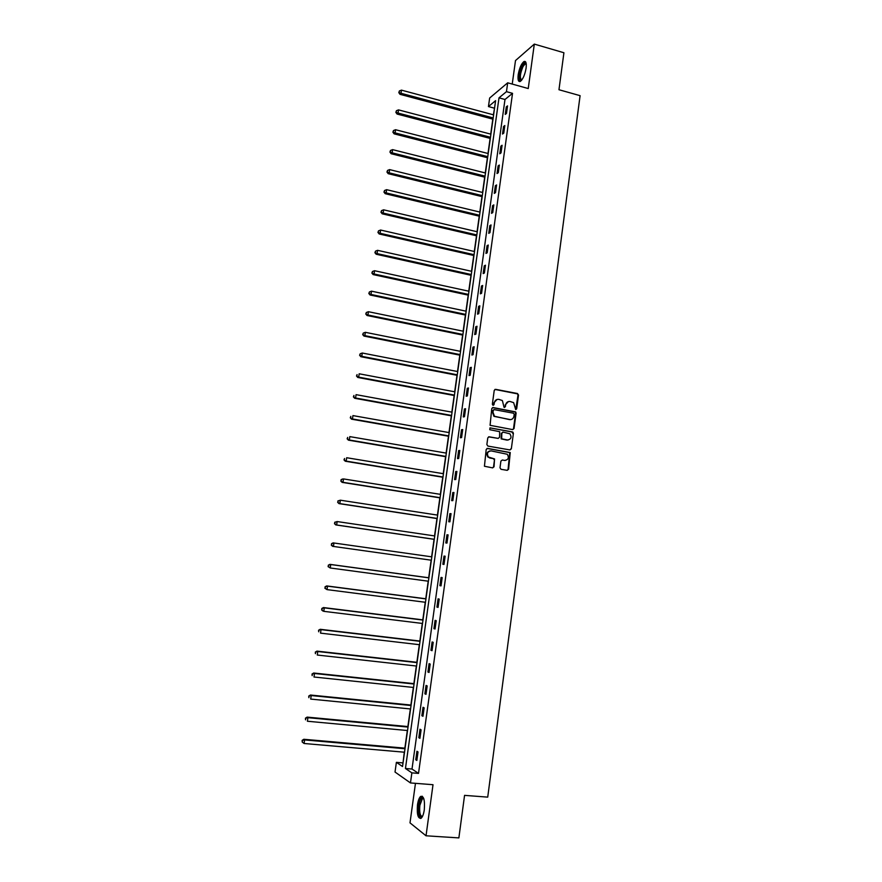 <?xml version="1.0" encoding="UTF-8"?>
<svg xmlns="http://www.w3.org/2000/svg" width="882" height="882" viewBox="0 0 882 882"><rect width="100%" height="100%" fill="white"/><g stroke="black" fill="none" stroke-linecap="round" stroke-linejoin="round"><path stroke-width="1.32" d="M515.705 409.579L516.676 408.829L518.528 395.048L517.491 393.515L495.629 389.337L494.229 390.406L492.343 404.276L493.071 405.356L494.052 404.606L494.295 402.809C494.879 400.318 496.379 399.171 498.782 399.359L502.387 400.549L504.03 407.286L505.397 406.723L505.64 404.926C506.224 402.446 507.701 401.299 510.094 401.497L513.644 402.655L515.705 409.579M515.727 409.59L517.999 395.147L517.48 393.868L494.912 389.425M493.115 405.367L494.295 402.809M504.46 407.484L505.64 404.926M424.286 809.852C424.992 800.15 423.768 795.674 420.615 796.435C419.182 797.758 418.134 800.536 417.495 804.77C416.767 814.428 417.991 818.904 421.177 818.209C422.61 816.886 423.647 814.097 424.286 809.852M526.102 68.146C526.642 62.931 525.893 60.748 523.853 61.608C521.229 63.912 519.344 68.3 518.186 74.794C517.635 80.019 518.384 82.202 520.446 81.342C523.048 79.071 524.933 74.672 526.102 68.146M499.995 467.78L501.031 469.301L507.205 470.349L508.594 469.235L510.248 452.543L487.603 448.387L486.191 449.489L484.438 466.247L492.63 467.879L494.041 466.765L494.548 458.927L488.396 457.008C486.555 453.513 487.47 451.474 491.131 450.889L507.315 454.274C509.245 457.747 508.374 459.809 504.691 460.437L502.288 460.018L500.888 461.132L499.995 467.78M411.872 772.864L410.472 782.94L395.026 772.037L396.382 762.357L402.523 766.513L495.596 100.658L488.452 106.568L489.653 98.023L507.69 82.809L506.455 91.662L499.003 97.836L405.444 768.498L411.872 772.864L418.52 773.404L512.53 93.338L506.455 91.662M507.69 82.809L528.241 88.542L534.316 44.1L563.918 52.744L558.967 89.732L580.091 95.664L487.724 797.13L464.56 795.366L458.872 837.9L426.028 835.794L433.007 784.704L410.472 782.94M512.663 429.6L514.041 428.52L516.102 413.151L515.617 411.894L493.148 407.55L491.748 408.631L490.072 425.322L512.663 429.6M513.39 433.415L511.328 448.839L509.939 449.93L487.911 446.083L486.864 444.55L487.768 437.902L489.168 436.799L498.132 438.387L499.532 437.296L499.686 431.684L489.764 429.699L490.006 427.869L512.938 432.18L513.39 433.415L511.328 448.839M415.466 783.326L409.998 822.862L426.028 835.794M534.316 44.1L515.496 60.56L512.233 84.077M512.53 93.338L504.989 99.479L412.004 769.038L418.52 773.404M506.29 106.876L505.243 114.406L506.488 113.436L507.536 105.884L506.29 106.876L507.359 107.174M503.567 126.479L502.52 134.042L503.765 133.116L504.813 125.531L503.567 126.479L504.647 126.765M500.844 146.158L499.785 153.755L501.031 152.873L502.078 145.265L500.844 146.158L501.913 146.445M498.098 165.915L497.04 173.534L498.286 172.696L499.333 165.066L498.098 165.915L499.179 166.191M495.353 185.749L494.295 193.39L495.519 192.607L496.588 184.944L495.353 185.749L496.434 186.014M492.586 205.649L491.528 213.334L492.751 212.595L493.821 204.9L492.586 205.649L493.677 205.914M489.819 225.638L488.749 233.344L489.973 232.65L491.042 224.932L489.819 225.638L490.91 225.891M487.04 245.692L485.971 253.432L487.184 252.792L488.253 245.042L487.04 245.692L488.132 245.946M484.251 265.824L483.171 273.596L484.383 273.012L485.464 265.217L484.251 265.824L485.343 266.077M481.44 286.044L480.359 293.838L481.572 293.298L482.652 285.481L481.44 286.044L482.542 286.286M478.628 306.33L477.548 314.157L478.75 313.672L479.83 305.833L478.628 306.33L479.731 306.572M475.806 326.704L474.714 334.554L475.916 334.124L477.008 326.252L475.806 326.704L476.908 326.935M472.973 347.144L471.881 355.038L473.072 354.652L474.163 346.747L472.973 347.144L474.075 347.376M470.128 367.673L469.026 375.589L470.216 375.269L471.319 367.331L470.128 367.673L471.231 367.893M467.262 388.278L466.17 396.227L467.35 395.952L468.452 387.992L467.262 388.278L468.386 388.499M464.395 408.972L463.293 416.943L464.472 416.723L465.575 408.73L464.395 408.972L465.52 409.171M461.518 429.732L460.404 437.748L461.584 437.582L462.697 429.545L461.518 429.732L462.642 429.942M458.629 450.581L457.515 458.629L458.684 458.519L459.798 450.448L458.629 450.581L459.754 450.779M455.729 471.517L454.605 479.588L455.762 479.532L456.887 471.44L455.729 471.517L456.854 471.705M452.808 492.531L451.683 500.634L452.841 500.634L453.965 492.509L452.808 492.531L453.943 492.707M449.886 513.622L448.762 521.758L449.908 521.813L451.044 513.655L449.886 513.622L451.022 513.798M446.953 534.801L445.818 542.97L446.965 543.08L448.1 534.889L446.953 534.801L448.089 534.966M443.999 556.068L442.863 564.271L443.999 564.436L445.145 556.211L443.999 556.068L445.145 556.222M441.044 577.412L439.898 585.648L441.033 585.869L442.18 577.611L441.044 577.412M438.067 598.845L436.921 607.103L438.056 607.389L439.203 599.098L438.067 598.845M435.091 620.355L433.933 628.657L435.058 628.998L436.215 620.674L435.091 620.355M432.092 641.964L430.934 650.288L432.048 650.684L433.205 642.328L432.092 641.964M429.082 663.65L427.924 672.007L429.038 672.47L430.195 664.08L429.082 663.65M426.061 685.424L424.904 693.814L426.006 694.332L427.175 685.909L426.061 685.424M423.029 707.287L421.861 715.71L422.963 716.283L424.132 707.838L423.029 707.287M419.986 729.227L418.818 737.694L419.909 738.333L421.089 729.844L419.986 729.227M416.932 751.266L415.753 759.766L416.844 760.46L418.024 751.938L416.932 751.266M494.57 107.968L493.402 114.814M492.806 119.125L490.712 134.119M490.105 138.397L488 153.501M487.404 157.724L485.276 172.949M484.692 177.139L482.553 192.463M481.969 196.62L479.808 212.066M479.235 216.178L477.063 231.734M476.489 235.803L474.296 251.48M473.733 255.504L471.528 271.292M470.977 275.283L468.75 291.192M468.199 295.128L465.961 311.159M465.409 315.061L463.149 331.202M462.62 335.061L460.338 351.323M459.809 355.137L457.515 371.52M456.986 375.291L454.682 391.795M454.164 395.522L451.838 412.148M451.319 415.83L448.982 432.577M448.475 436.215L446.116 453.083M445.608 456.678L443.238 473.678M442.742 477.217L440.35 494.339M439.853 497.845L437.45 515.088M436.965 518.539L434.539 535.914M434.054 539.321L431.618 556.829M431.144 560.18L428.685 577.765M428.211 581.183L425.752 598.779M425.256 602.274L422.798 619.87M422.302 623.442L419.843 641.038M419.325 644.687L416.866 662.294M416.348 666.02L413.878 683.638M413.349 687.431L410.891 705.06M410.351 708.941L407.881 726.57M407.33 730.528L404.86 748.168M404.298 752.192L403.008 763.029M402.798 762.897L396.382 762.357M494.339 108.166L488.452 106.568M504.989 99.479L499.003 97.836M412.004 769.038L405.444 768.498M442.863 564.271L444.01 564.425M439.898 585.648L441.044 585.791M436.921 607.103L438.067 607.257M433.933 628.657L435.091 628.8M430.934 650.288L432.092 650.42M427.924 672.007L429.082 672.139M424.904 693.814L426.061 693.936M421.861 715.71L423.029 715.831M418.818 737.694L419.986 737.804M415.753 759.766L416.921 759.865M508.44 401.564L505.132 405.036M497.084 399.436L493.799 402.909M512.762 429.622L513.522 428.597L515.573 413.239L515.099 411.982L492.476 407.627M514.217 414.264L513.489 413.206L494.251 409.634L493.27 410.384L493.005 412.291L494.46 416.26L509.52 419.612C511.913 419.788 513.39 418.641 513.963 416.161L514.217 414.264M493.711 409.722L493.27 410.384M510.513 419.656L493.953 416.348L492.509 412.379L492.762 410.483M509.983 449.941L510.81 448.894M498.22 438.409L488.573 436.855M490.006 427.869L512.354 431.893M507.37 440.03C511.097 439.379 511.935 437.307 509.906 433.823L503.225 432.125L501.836 433.216L501.671 438.817L508.021 440.074M502.608 432.18L501.836 433.216M506.852 440.096L501.152 438.883L501.318 433.283M512.872 433.481L511.836 431.96M505.21 460.481L502.288 460.018M490.028 450.9C486.798 451.915 486.092 453.965 487.9 457.052L490.172 457.945M492.652 467.879L493.534 466.81L494.438 460.15L493.391 458.629L489.675 457.99M507.205 470.349L508.087 469.268L509.73 452.598L487.018 448.431M493.6 114.869L401.453 90.129L400.99 93.283L399.998 94.319L493.005 119.18M399.204 92.213L399.392 90.945L398.807 92.632L400.99 93.283L493.17 117.956M399.392 90.945L401.453 90.129M399.998 94.319L398.807 92.632M521.549 80.328C518.616 79.556 518.881 74.805 522.331 66.04L525.617 63.041L526.201 63.636M526.245 64L525.033 64.011L522.971 66.635C519.972 73.945 519.575 78.41 521.78 80.03M525.452 61.674L522.232 65.202C518.969 72.688 518.186 78.145 519.906 81.585M422.368 816.633C419.501 817.68 418.366 813.866 418.983 805.189C419.777 800.294 421.012 797.769 422.687 797.626L423.658 798.298M423.768 798.607L422.346 798.706L419.843 805.398C419.248 812.675 420.141 816.324 422.522 816.346M422.28 796.237L421.651 796.578C420.218 797.89 419.182 800.658 418.553 804.869C417.825 812.079 418.542 816.622 420.714 818.496M490.91 134.174L398.51 109.886L398.036 113.061L397.054 114.043L490.315 138.441M396.25 111.97L396.437 110.702L395.864 112.367L398.036 113.061L490.469 137.272M396.437 110.702L398.51 109.886M397.054 114.043L395.864 112.367M488.198 153.545L395.555 129.72L395.081 132.906L394.1 133.844L487.603 157.779M393.295 131.815L393.482 130.536L392.898 132.19L395.081 132.906L487.768 156.665M393.482 130.536L395.555 129.72M394.1 133.844L392.898 132.19M485.475 172.993L392.589 149.631L392.115 152.829L391.134 153.722L484.891 177.194M390.318 151.726L390.517 150.447L389.932 152.079L392.115 152.829L485.045 176.124M390.517 150.447L392.589 149.631M391.134 153.722L389.932 152.079M482.752 192.519L389.612 169.609L389.127 172.828L388.168 173.666L482.167 196.664M387.341 171.714L387.529 170.424L386.955 172.045L389.127 172.828L482.311 195.65M387.529 170.424L389.612 169.609M388.168 173.666L386.955 172.045M480.017 212.11L386.614 189.674L386.14 192.904L385.18 193.687L479.433 216.222M384.343 191.78L384.541 190.49L383.957 192.1L386.14 192.904L479.576 215.263M384.541 190.49L386.614 189.674M385.18 193.687L383.957 192.1M477.261 231.779L383.615 209.817L383.13 213.058L382.182 213.797L476.699 235.847M381.333 211.923L381.531 210.622L380.958 212.22L383.13 213.058L476.82 234.943M381.531 210.622L383.615 209.817M382.182 213.797L380.958 212.22M474.505 251.524L380.605 230.037L380.12 233.289L379.172 233.973L473.943 255.548M378.323 232.142L378.51 230.841L377.937 232.418L380.12 233.289L474.064 254.689M378.51 230.841L380.605 230.037M379.172 233.973L377.937 232.418M471.738 271.336L377.573 250.334L377.088 253.597L376.151 254.237L471.175 275.327M375.291 252.439L375.489 251.138L374.916 252.704L377.088 253.597L471.286 274.523M375.489 251.138L377.573 250.334M376.151 254.237L374.916 252.704M468.948 291.236L374.541 270.719L374.056 273.982L373.119 274.578L468.397 295.172M372.248 272.825L372.447 271.513L371.873 273.056L374.056 273.982L468.507 294.423M372.447 271.513L374.541 270.719M373.119 274.578L371.873 273.056M466.159 311.203L371.498 291.17L371.002 294.456L370.076 294.996L465.619 315.095M369.194 293.276L369.393 291.964L368.83 293.497L371.002 294.456L465.718 314.411M369.393 291.964L371.498 291.17M370.076 294.996L368.83 293.497M463.359 331.246L368.433 311.71L367.937 315.006L367.011 315.491L462.818 335.105M366.129 313.816L366.328 312.493L365.765 314.014L367.937 315.006L462.907 334.465M366.328 312.493L368.433 311.71M367.011 315.491L365.765 314.014M460.547 351.367L365.357 332.327L364.861 335.634L363.946 336.064L460.018 355.181M363.053 334.432L363.252 333.109L362.689 334.609L364.861 335.634L460.095 354.597M363.252 333.109L365.357 332.327M363.946 336.064L362.689 334.609M457.725 371.565L362.27 353.021L361.785 356.339L360.87 356.725L457.196 375.324M359.966 355.137L360.165 353.803L359.602 355.281L361.785 356.339L457.273 374.806M360.165 353.803L362.27 353.021M360.87 356.725L359.602 355.281M454.892 391.828L359.183 373.792L358.676 377.132L357.772 377.463L454.373 395.555M356.868 375.908L357.067 374.574L356.504 376.041L358.676 377.132L454.439 395.092M357.772 377.463L356.504 376.041M452.047 412.181L356.074 394.651L355.567 398.002L354.674 398.278L451.529 415.863M353.748 396.779L353.958 395.434L353.395 396.889L355.567 398.002L451.584 415.455M354.674 398.278L353.395 396.889M449.192 432.61L352.943 415.598L352.447 418.961L351.554 419.182L448.684 436.248M350.628 417.715L350.827 416.37L350.275 417.803L352.447 418.961L448.729 435.895M351.554 419.182L350.275 417.803M446.325 453.116L349.812 436.623L349.316 439.997L348.423 440.162L445.818 456.711M347.486 438.74L347.695 437.395L347.133 438.806L349.316 439.997L445.862 456.413M348.423 440.162L347.133 438.806M443.448 473.711L346.67 457.725L346.163 461.121L345.281 461.231L442.951 477.25M344.344 459.853L344.542 458.497L343.991 459.897L346.163 461.121L442.985 477.019M345.281 461.231L343.991 459.897M440.559 494.372L343.506 478.926L342.999 482.322L342.128 482.377L440.074 497.878M341.18 481.043L341.378 479.687L340.827 481.065L342.999 482.322L440.096 497.691M341.036 479.709L342.635 478.981L341.378 479.687M342.128 482.377L340.827 481.065M437.659 515.121L340.342 500.193L339.835 503.611L338.964 503.611L437.174 518.572M338.004 502.321L338.203 500.954L337.652 502.321L339.835 503.611L437.196 518.451M337.861 500.954L340.342 500.193L338.203 500.954M338.964 503.611L337.652 502.321M434.749 535.947L337.156 521.56L336.648 524.988L335.788 524.922L434.275 539.354M334.818 523.688L335.017 522.309L334.476 523.665L336.648 524.988L434.275 539.288M334.675 522.287L337.156 521.56L335.017 522.309M335.788 524.922L334.476 523.665M332.591 546.322L431.353 560.213L332.591 546.322L331.279 545.087L331.819 543.753L331.279 545.087M431.827 556.851L333.958 543.003L333.451 546.443L331.61 545.131M331.478 543.709L333.109 542.893L333.958 543.003L331.819 543.753M428.895 577.787L329.901 564.359L330.75 564.535L330.232 567.986L428.42 581.216M428.895 577.842L330.75 564.535L328.269 565.219L328.402 566.663L328.611 565.285M328.402 566.663L330.232 567.986L328.06 566.597M328.269 565.219L329.901 564.359M425.962 598.801L326.693 585.924L327.531 586.144L327.013 589.617L425.477 602.296M425.951 598.911L327.531 586.144L325.05 586.806L325.171 588.283L325.381 586.894M325.171 588.283L327.013 589.617L324.841 588.195M325.05 586.806L326.693 585.924M423.018 619.892L323.462 607.566L324.3 607.852L323.771 611.336L422.511 623.464M422.985 620.068L324.3 607.852L321.809 608.481L321.941 609.991L322.139 608.591M321.941 609.991L322.944 611.05L321.599 609.87M321.809 608.481L323.462 607.566M420.053 641.071L320.221 629.296L321.048 629.638L320.53 633.144L419.545 644.709M420.019 641.302L321.048 629.638L318.567 630.244L318.689 631.788L318.898 630.387M318.567 630.244L320.221 629.296M417.087 662.327L316.969 651.114L317.785 651.522L317.266 655.039L416.558 666.042M417.043 662.625L317.785 651.522L315.304 652.096L315.414 653.661L315.624 652.261M315.304 652.096L316.969 651.114M414.099 683.66L313.705 673.021L314.51 673.484L313.992 677.012L413.57 687.464M414.044 684.024L314.51 673.484L312.03 674.035L312.14 675.634L312.349 674.223M312.03 674.035L313.705 673.021M411.1 705.082L310.42 695.027L311.225 695.545L310.696 699.084L410.56 708.963M411.045 705.512L311.225 695.545L308.744 696.063L308.854 697.684L309.064 696.273M308.744 696.063L310.42 695.027M408.101 726.592L307.123 717.11L307.928 717.683L307.399 721.244L407.55 730.539M408.035 727.077L307.928 717.683L305.437 718.18L305.547 719.833L305.756 718.411M305.437 718.18L307.123 717.11M405.081 748.179L303.816 739.281L304.61 739.921L304.081 743.493L404.518 752.214M405.003 748.73L304.61 739.921L302.129 740.384L302.228 742.071L302.438 740.648M304.081 743.493L302.228 742.071M302.129 740.384L303.816 739.281M526.278 64.364L525.033 64.011M526.014 63.857L525.617 63.041M423.272 798.397L422.687 797.626M423.834 798.816L422.346 798.706"/></g></svg>
